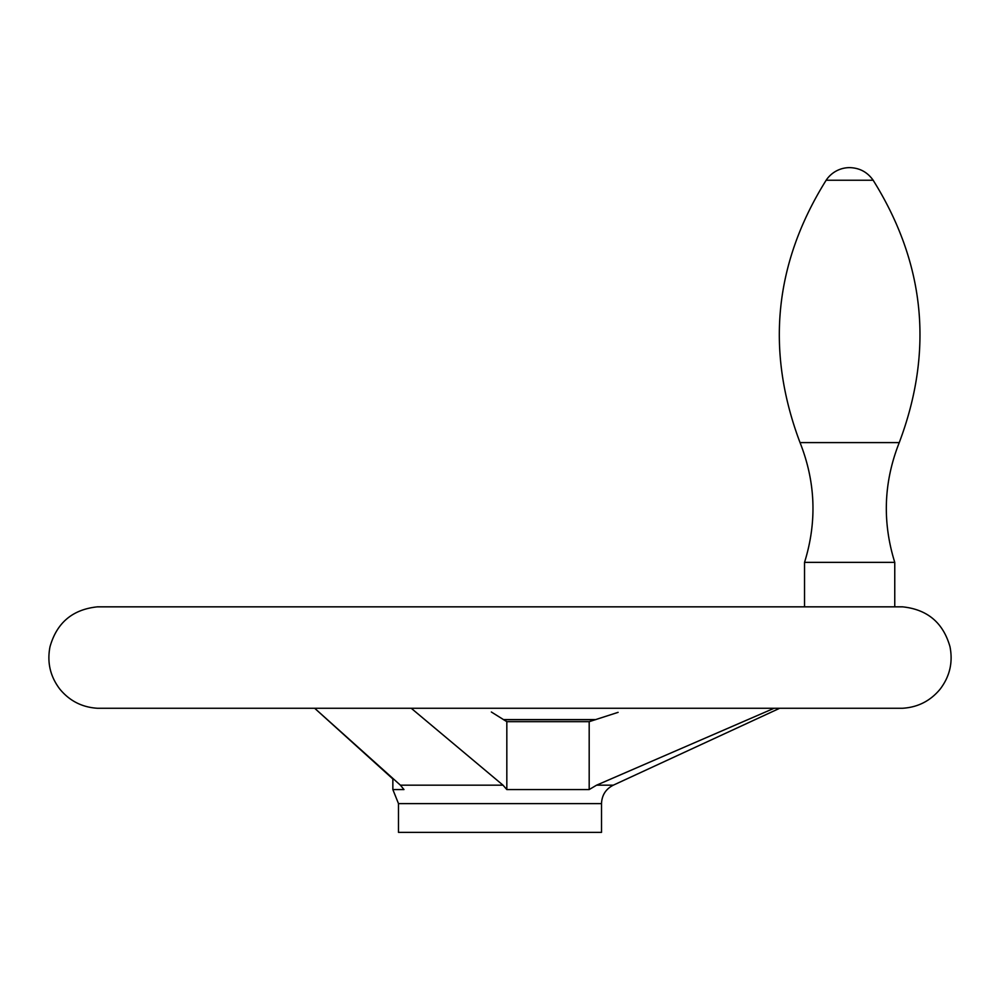 <?xml version="1.0" encoding="UTF-8"?>
<svg xmlns="http://www.w3.org/2000/svg" width="1000" height="1000" viewBox="0 0 1000 1000"><rect width="100%" height="100%" fill="white"/><g stroke="black" fill="none" stroke-linecap="round" stroke-linejoin="round"><path stroke-width="1.5" d="M618.1 712.35L589.188 721.675L506.825 721.675L491.35 712M400.412 785.175L314.662 708.263L392.85 778.95L392.85 789.562L403.975 789.562L400.412 785.175L503.013 785.175L506.825 789.562L589.188 789.562L596.575 785.175L589.188 789.562L589.188 721.675M601.512 803.612L398.488 803.612L398.488 832.375L601.512 832.375L601.512 803.612C601.862 795.175 605.788 789.038 613.3 785.175L596.575 785.175L774.112 708.263M411.225 708.263L503.013 785.175M506.825 721.675L506.825 789.562M894.762 562.362C882.175 521.912 883.675 482 899.25 442.6L800.037 442.6C815.625 482 817.125 521.912 804.538 562.362L894.762 562.362L894.762 606.838M873.15 180.238C867.425 172.1 859.587 167.9 849.65 167.625A28.2 28.2 0 0 0 826.15 180.238L873.15 180.238C925.125 263.387 933.838 350.838 899.25 442.6M595.875 719.587L503.375 719.587M902.513 708.263C917.8 707.337 930.325 700.975 940.1 689.188C949.762 676.525 953.062 662.387 950 646.775C943.2 622.712 927.375 609.412 902.513 606.838L97.487 606.838C72.625 609.412 56.8 622.712 50 646.775C46.938 662.387 50.237 676.525 59.9 689.188C69.675 700.975 82.2 707.337 97.487 708.263L902.513 708.263L97.487 708.263M595.438 719.725L503.6 719.725M398.488 803.612L392.85 789.562M902.438 606.838L97.562 606.838M613.3 785.175L779.725 708.263M804.538 562.362L804.538 606.838M800.037 442.6C765.462 350.85 774.163 263.387 826.15 180.238"/></g></svg>
